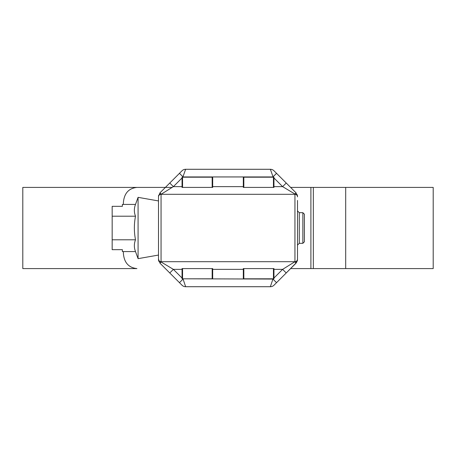 <?xml version="1.0" encoding="UTF-8"?>
<svg xmlns="http://www.w3.org/2000/svg" width="456" height="456" viewBox="0 0 456 456"><rect width="100%" height="100%" fill="white"/><g stroke="black" fill="none" stroke-linecap="round" stroke-linejoin="round"><path stroke-width="0.68" d="M302.864 212.684L304.397 214.212L304.397 241.788L302.864 243.316L302.864 212.684L299.29 212.684L297.5 210.894M302.864 243.316L299.29 243.316L299.29 212.684M299.29 243.316L297.5 245.106M158.5 255.058L138.077 258.66L135.5 251.581L122.373 251.581L122.373 249.666L112.165 249.666L112.165 216.207L135.5 216.207C133.984 212.279 133.984 208.346 135.5 204.419L138.077 197.34L158.5 200.942M138.077 258.66L138.077 197.34M112.165 216.207L112.165 206.334L122.373 206.334L122.373 204.419L135.5 204.419M135.5 251.581C133.984 247.654 133.984 243.721 135.5 239.793C133.99 231.842 133.99 223.981 135.5 216.207M112.165 239.793L135.5 239.793M243.829 177.196L243.829 187.41L243.316 187.41L243.316 177.196L273.953 177.196L273.953 187.41L273.44 187.41L273.44 177.196M243.829 187.41L273.44 187.41M243.829 268.59L243.829 278.804L243.316 278.804L243.316 268.59L273.953 268.59L273.953 278.804L273.44 278.804L273.44 268.59M243.829 278.804L273.44 278.804M182.56 278.804L182.047 278.804L182.047 268.59L182.56 268.59L182.56 278.804L212.171 278.804L212.171 268.59L212.684 268.59L212.684 278.804L212.171 278.804M182.56 177.196L182.56 187.41L182.047 187.41L182.047 177.196L212.684 177.196L212.684 187.41L212.171 187.41L212.171 177.196M182.56 187.41L212.171 187.41M182.56 268.59L212.171 268.59M345.699 268.59L345.699 187.41L433.2 187.41L433.2 268.59L290.609 268.59M123.382 251.581L123.382 253.274C124.106 262.576 128.62 267.678 136.931 268.59L22.8 268.59L22.8 187.41L172.1 187.41M345.699 187.41L290.609 187.41M165.391 187.41L136.931 187.41C128.638 188.299 124.123 193.407 123.382 202.726L123.382 204.419M273.953 278.029L282.623 269.359L294.947 261.698L161.053 261.698A2.554 2.554 0 0 1 158.5 259.145L158.5 196.416A2.554 2.451 0 0 1 160.951 193.965L161.053 194.039A2.554 2.468 180 0 0 158.5 196.502M297.5 200.429L297.5 259.145A2.554 2.554 0 0 1 294.947 261.698L294.947 194.302L161.053 194.302A2.554 2.554 0 0 0 158.5 196.855A2.554 2.554 0 0 1 161.053 194.302L161.053 261.961L173.377 269.359L169.769 272.967L159.993 263.192L158.5 259.145M294.947 261.698A2.554 2.554 0 0 0 297.5 259.145L297.5 255.571M158.591 195.453L158.5 196.416L159.993 192.808L182.018 170.778A5.107 5.107 0 0 1 185.632 169.284L270.368 169.284A5.107 5.107 0 0 1 273.982 170.778L296.007 192.808L297.5 196.416L297.169 194.604M182.822 278.804L272.922 279.055L270.368 286.716L185.632 286.716A5.107 5.107 0 0 1 182.018 285.222L169.769 272.967M297.5 259.498A2.554 2.468 0 0 1 294.947 261.961L296.007 263.192L273.982 285.222A5.107 5.107 0 0 1 270.368 286.716A5.107 5.107 0 0 0 273.982 285.222M185.632 169.284L182.822 177.196M273.178 177.196L270.368 169.284M297.5 196.502A2.554 2.468 180 0 0 294.947 194.039L282.623 186.641L286.231 183.033M160.951 193.965L159.993 192.808L169.769 183.033L173.377 186.641L161.053 194.302M179.47 282.669L183.078 279.055L185.632 286.716M297.409 195.453L297.5 196.416A2.554 2.451 180 0 0 295.049 193.965L294.947 194.302A2.554 2.554 0 0 1 297.5 196.855M158.5 259.498A2.554 2.468 0 0 0 161.053 261.961L159.993 263.192M160.951 262.035A2.554 2.451 0 0 1 158.5 259.584L158.83 261.396M179.47 173.331L183.078 176.945L272.922 176.945L276.53 173.331M295.049 193.965L296.007 192.808M273.178 278.804L272.922 279.055L276.53 282.669M273.953 269.359L282.623 269.359L286.231 272.967L296.691 262.348M297.181 261.368L297.5 259.584A2.554 2.451 180 0 1 295.049 262.035M297.409 260.547L297.5 259.584L296.007 263.192M310.901 268.59L310.901 187.41M313.335 268.59L313.335 187.41M243.316 269.359L212.684 269.359M212.684 186.641L243.316 186.641M182.047 177.971L173.377 186.641L182.047 186.641M182.047 269.359L173.377 269.359L182.047 278.029M273.953 186.641L282.623 186.641L273.953 177.971M158.5 259.584L158.591 260.547"/></g></svg>
